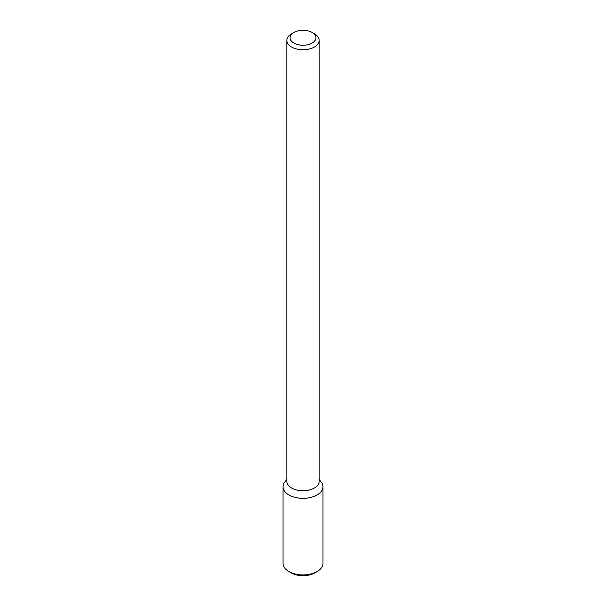 <?xml version="1.0" encoding="UTF-8"?>
<svg xmlns="http://www.w3.org/2000/svg" width="606" height="606" viewBox="0 0 606 606"><rect width="100%" height="100%" fill="white"/><g stroke="black" fill="none" stroke-linecap="round" stroke-linejoin="round"><path stroke-width="0.91" d="M319.173 479.429L321.233 482.088A19.975 11.529 180 0 1 317.127 494.95A19.975 11.529 180 0 1 291.675 496.291A19.975 11.529 180 0 1 284.767 482.088L286.827 479.429M312.151 32.489L314.438 33.807A16.173 9.34 180 0 1 319.173 40.413L319.173 481.422A16.173 9.34 180 0 1 314.438 488.019A16.173 9.34 180 0 1 296.811 490.049A16.173 9.34 180 0 1 286.827 481.422L286.827 40.413A16.173 9.34 180 0 1 291.562 33.807L293.849 32.489A12.938 7.469 180 0 1 312.151 32.489A12.938 7.469 180 0 1 312.151 43.056A12.938 7.469 180 0 1 293.849 43.056A12.938 7.469 180 0 1 293.849 32.489M319.173 40.413A16.173 9.34 180 0 1 314.438 47.018A16.173 9.34 180 0 1 296.811 49.041A16.173 9.34 180 0 1 286.827 40.413M319.173 480.028A19.975 11.529 180 0 1 322.975 486.792A19.975 11.529 180 0 1 317.127 494.95A19.975 11.529 180 0 1 295.357 497.45A19.975 11.529 180 0 1 283.025 486.792A19.975 11.529 180 0 1 286.827 480.028M322.975 486.792L322.975 563.391A19.975 11.529 180 0 1 317.127 571.549A19.975 11.529 180 0 1 288.873 571.549A19.975 11.529 180 0 1 283.025 563.391L283.025 486.792M314.84 572.867L317.127 571.549L314.84 572.867A16.741 9.666 180 0 1 291.16 572.867L288.873 571.549"/></g></svg>
